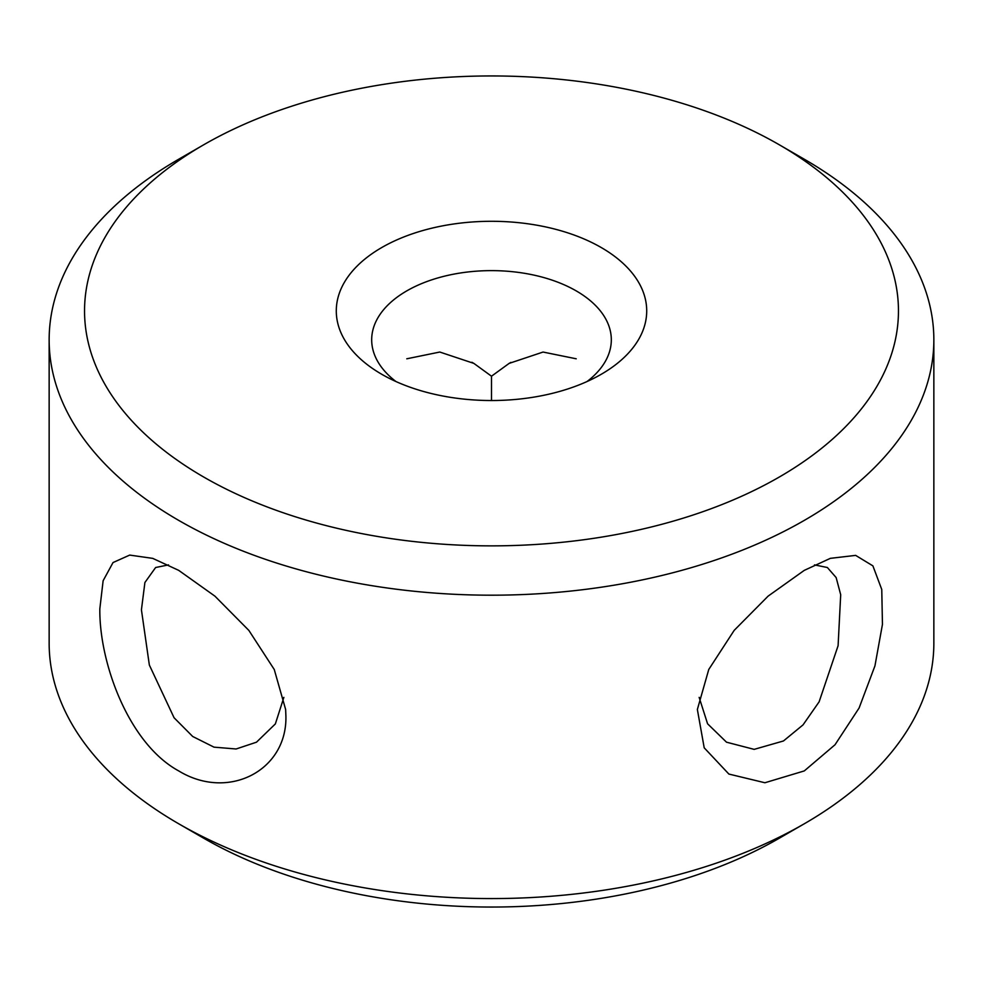 <?xml version="1.0" encoding="UTF-8"?>
<svg xmlns="http://www.w3.org/2000/svg" width="983" height="983" viewBox="0 0 983 983"><rect width="100%" height="100%" fill="white"/><g stroke="black" fill="none" stroke-linecap="round" stroke-linejoin="round"><path stroke-width="1.47" d="M699.146 697.365L707.576 723.783L726.511 742.19L754.158 749.365L783.463 740.973L803.037 724.889L819.109 701.837L838.094 645.72L840.698 594.727L836.14 577.549L827.367 567.51L814.489 564.906M804.291 770.918L764.909 782.751L728.882 774.063L704.209 747.83L697.365 709.493L708.768 669.46L734.19 630.361L768.104 596.14L804.266 570.373L830.352 558.344L855.652 555.383L872.892 565.864L881.763 589.481L882.451 624.365L874.944 665.884L859.081 708.043L835.022 744.758L804.291 770.918M168.523 564.906L155.633 567.51L144.906 582.501L141.429 609.816L149.342 665.024L174.077 717.762L192.705 736.488L214.011 747.154L236.117 748.985L256.489 742.19L275.363 723.906L283.866 697.365M178.709 770.918C128.159 743.345 99.086 661.854 99.836 608.747L103.129 580.732L113.033 562.546L129.707 555.088L152.721 558.369L178.709 570.361L214.908 596.14L248.859 630.41L274.257 669.509L285.635 709.493L285.906 716.189C287.183 770.598 228.24 801.157 178.709 770.918M804.291 823.779L779.273 838.229A406.962 234.962 180 0 1 203.739 838.229L178.709 823.779A442.35 255.383 0 0 0 804.291 823.779A442.35 255.383 0 0 0 933.85 643.189L933.85 339.811A442.35 255.383 180 0 1 660.785 575.755A442.35 255.383 180 0 1 178.709 520.388A442.35 255.383 180 0 1 49.15 339.811A442.35 255.383 180 0 1 178.709 159.221L203.727 144.771A406.962 234.962 0 0 0 203.739 477.05A406.962 234.962 0 0 0 779.261 477.05A406.962 234.962 0 0 0 779.273 144.771A406.962 234.962 0 0 0 779.261 144.771L804.291 159.221A442.35 255.383 180 0 1 933.85 339.811M381.748 374.277L381.748 374.277A155.203 89.613 180 0 1 381.748 247.544A155.203 89.613 180 0 1 601.252 247.544A155.203 89.613 180 0 1 601.252 374.277A155.203 89.613 180 0 1 381.748 374.277M587.109 381.49A119.815 69.179 0 0 0 611.315 339.811A119.815 69.179 0 0 0 576.222 290.894A119.815 69.179 0 0 0 445.643 275.891A119.815 69.179 0 0 0 371.685 339.811A119.815 69.179 0 0 0 395.891 381.49M491.5 400.523L491.5 376.206L509.133 363.391L543.071 352.049L576.222 358.795M406.778 358.795L439.794 352.037L473.867 363.391L491.5 376.206M49.15 339.811L49.15 643.189A442.35 255.383 0 0 0 178.709 823.779L203.727 838.229A406.962 234.962 180 0 1 203.727 838.229L203.727 838.229M804.291 159.221L779.273 144.771A406.962 234.962 0 0 0 203.727 144.771M473.855 363.415L471.865 362.26M510.939 362.371L509.133 363.415"/></g></svg>
